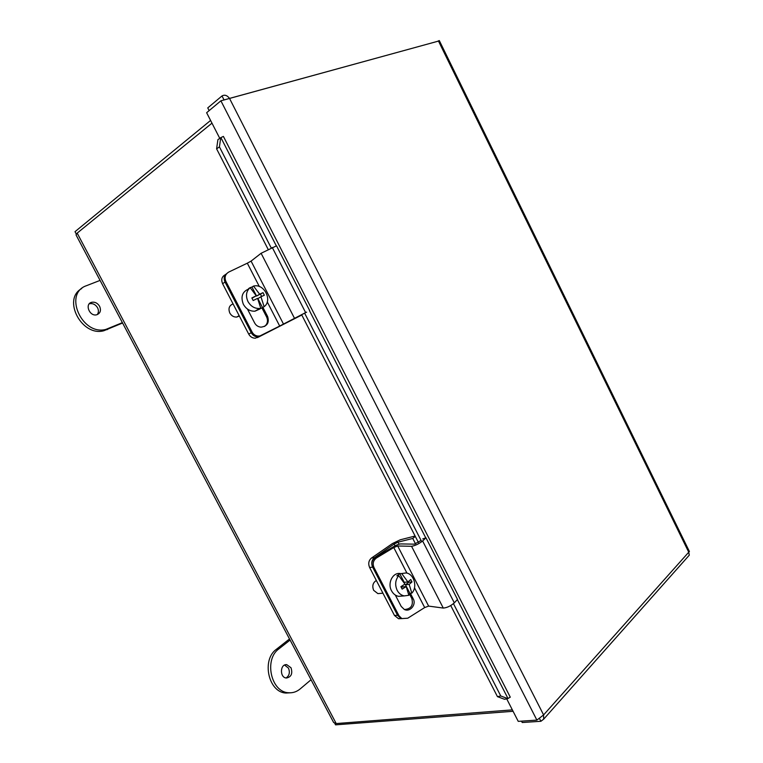 <?xml version="1.0" encoding="UTF-8"?>
<svg xmlns="http://www.w3.org/2000/svg" width="763" height="763" viewBox="0 0 763 763"><rect width="100%" height="100%" fill="white"/><g stroke="black" fill="none" stroke-linecap="round" stroke-linejoin="round"><path stroke-width="1.14" d="M512.364 709.876L336.216 723.562L333.66 722.542L76.052 234.947L77.187 233.116L211.98 123.148M210.588 120.44L75.022 231.675L76.252 234.012M334.823 723.496L335.539 724.85L513.079 711.288M99.619 306.325C101.317 310.531 100.344 313.345 96.72 314.776C89.529 316.826 84.369 303.779 91.77 302.272C95.022 301.766 97.635 303.121 99.619 306.325M97.206 314.633C98.704 312.668 98.818 310.369 97.559 307.747C95.585 304.551 92.972 303.207 89.729 303.703L89.223 303.855M122.385 322.654L105.952 329.378C82.042 336.092 63.005 293.364 86.524 285.677L100.067 280.402M81.698 288.557C61.898 299.258 81.879 337.046 103.873 330.732L122.576 323.016M290.999 667.749C292.811 673.605 291.285 677.029 286.421 678.021C279.592 677.782 279.954 663.82 286.735 664.659L290.999 667.749M286.039 677.973C289.349 675.732 290.159 672.451 288.471 668.111L284.58 665.069M311.046 679.757L300.145 688.951C296.664 691.822 292.801 693.09 288.548 692.747C270.932 692.222 263.826 659.356 278.905 648.865L290.074 640.052M289.501 638.955L276.406 649.284C261.337 659.747 268.404 692.518 286.001 693.042L290.379 692.804M497.447 696.638L504.524 699.28L507.834 698.622L500.757 695.97L497.447 696.638L450.742 605.555M219.439 146.887L220.717 137.683L217.903 139.658L216.606 148.842L219.439 146.887L271.199 247.908M304.571 313.049L421.729 541.72M453.47 603.667L500.757 695.97M216.606 148.842L268.118 249.329M301.595 314.614L418.458 542.56M507.834 698.622L510.085 697.22M220.717 137.683L223.406 136.415L510.294 697.201M521.52 721.14L522.226 722.513L540.9 721.283L543.647 719.185L543.599 714.921L536.894 720.11L518.239 721.359L506.708 698.841M219.763 138.351L206.63 112.714L220.898 100.811L229.539 98.437C227.155 95.299 224.646 94.469 222.004 95.947L207.755 107.898L209.148 110.616M689.38 551.468L688.741 552.202L689.285 555.168L688.312 556.265M539.622 718.784L540.9 721.283M438.496 41.088L229.539 98.437L543.599 714.921L688.741 552.202L438.496 41.088L439.288 40.563L437.39 41.393M229.52 98.408L435.168 42.003M223.893 99.648L222.004 95.947M260.002 336.254L258.028 336.798C255.138 336.874 252.877 335.51 251.246 332.706C252.553 335.033 254.508 336.33 257.112 336.607L260.612 335.92L258.037 336.082C255.424 335.796 253.469 334.49 252.152 332.153L248.709 334.099C250.331 336.903 252.582 338.257 255.462 338.181L301.776 314.985M225.886 274.27L224.961 274.899C221.756 276.807 220.984 279.763 222.624 283.75L248.709 334.099M301.795 315.014L257.427 337.627M226.773 273.545C224.169 275.901 223.597 278.762 225.056 282.119L251.246 332.706L225.056 282.119C223.53 278.6 224.045 275.786 226.601 273.688M234.785 307.231L236.759 311.046M401.92 618.631L397.571 615.302L400.403 618.106L401.853 618.602M415.101 536.027L400.241 539.803L392.43 543.561L371.476 558.039C368.653 560.481 368.033 563.638 369.616 567.5L394.461 615.455L398.563 618.726L401.195 618.469M422.75 538.878L425.983 537.839L422.616 540.977C418.811 543.943 415.12 545.717 411.553 546.289L397.695 545.993L393.775 547.548L376.588 557.887L375.262 557.629C371.962 560.09 371.085 563.266 372.63 567.138L397.571 615.302L394.461 615.455M369.616 567.5L372.63 567.138C371.037 563.256 371.657 560.09 374.49 557.639L394.128 544.048L398.057 542.159L412.745 538.459L415.549 543.924M380.689 588.864L382.568 592.498M412.745 538.459L415.31 536.437M259.01 308.824L260.793 308.271L257.589 298.362L253.173 300.517L251.838 297.951L256.263 295.786L251.99 298.219M256.263 295.786L250.14 287.632L248.585 288.614L249.882 287.794M264.122 306.659L262.529 307.584L257.894 298.6L260.936 296.769L264.122 306.659C272.553 300.784 264.647 283.998 254.337 285.915L253.507 286.068L259.62 294.203L263.016 292.668L256.578 296.054L251.943 287.05L253.507 286.068M256.578 296.054L259.62 294.203M263.016 292.668L264.332 295.224L260.936 296.769M261.623 296.454L260.469 294.213M262.529 307.584L259.201 309.196M250.169 287.651L251.943 287.05M260.793 308.271L259.62 308.471C254.67 308.691 250.789 306.373 247.956 301.519C245.467 295.834 246.191 291.208 250.14 287.632M239.344 316.025L236.749 317.055C233.793 317.217 231.475 315.872 229.797 313.011C228.089 308.529 229.177 305.496 233.068 303.903M259.916 308.986L254.966 311.19C250.045 311.409 246.172 309.12 243.368 304.303C240.488 296.769 242.272 291.666 248.709 289.005M222.624 283.75L225.877 281.385L252.152 332.153M261.547 335.386L306.621 312.143M309.664 310.56L276.53 245.829L261.108 253.278L251.084 261.099L247.317 263.187L228.795 272.038C225.228 274.222 224.255 277.341 225.877 281.385M262.92 307.365L267.622 316.483C269.473 322.692 267.269 326.249 261.022 327.155C258.19 326.898 256.063 325.505 254.632 322.959L247.441 309.053M264.561 326.44C267.555 323.932 268.252 320.813 266.668 317.084L261.976 307.985M304.609 313.126L260.612 335.92M401.414 587.663L402.502 586.881L406.212 586.547L402.149 589.131L400.88 586.68L404.953 584.105L398.734 575.664L396.817 575.855L399.783 573.738L401.7 573.528L407.909 581.959L410.752 579.518L412.001 581.95L409.168 584.401L411.81 593.137L409.865 593.29L405.458 584.735L408.882 582.245L408.501 581.492M398.734 575.664C395.291 579.947 394.767 584.83 397.161 590.304C398.868 593.442 401.233 595.312 404.247 595.903L408.863 595.302L406.212 586.547M409.168 584.401L405.458 584.735M407.909 581.959L404.199 582.303L399.783 573.738M412.001 581.95L408.882 582.245M409.865 593.29L408.739 594.339M401.7 573.528L406.05 572.946C413.994 573.7 417.819 587.1 411.81 593.137M380.165 593.414L377.876 593.604L373.641 590.314C371.982 585.955 372.878 582.674 376.34 580.471M402.368 596.046L398.572 596.332C395.568 595.741 393.222 593.891 391.524 590.781C387.165 583.066 392.916 572.04 400.394 573.557M414.49 587.777L424.676 607.558L407.766 618.202L401.815 618.583L398.973 615.76L397.571 615.302L372.63 567.138L373.956 567.434L398.973 615.76M373.956 567.434C372.401 563.542 373.279 560.357 376.588 557.887M410.341 593.252L413.25 598.888C416.579 604.639 409.969 612.489 404.304 609.456L401.195 606.413L395.32 595.054M404.438 609.523C411.066 608.998 413.517 605.326 411.81 598.497L409.378 593.786M424.676 607.558L428.634 606.108L443.274 608.063C446.965 607.787 450.647 606.051 454.319 602.856L457.495 599.413L425.983 537.839M375.262 557.629L392.897 547.023C396.235 545.097 398.849 544.067 400.728 543.924L414.404 544.153L421.071 540.433M77.187 233.116L336.216 723.562M107.049 329.702L109.128 328.357M276.406 649.284L278.905 648.865M507.958 698.45L457.352 599.575M425.783 537.905L309.473 310.655M276.33 245.905L220.917 137.645M536.894 720.11L220.898 100.811M374.49 557.639L371.476 558.039M394.128 544.048L395.053 545.841M398.057 542.159L399.106 544.2M247.317 263.187L259.344 286.545M267.269 301.929L279.763 326.192M267.622 316.483L266.668 317.084M251.084 261.099L283.569 324.227M261.108 253.278L294.461 318.238M272.267 247.47L305.601 312.544M393.775 547.548L406.956 573.137M413.25 598.888L411.81 598.497M397.695 545.993L428.634 606.108M411.553 546.289L443.274 608.063M422.616 540.977L454.319 602.856M89.729 303.703L91.77 302.272M103.873 330.732L105.952 329.378M284.923 664.926L286.735 664.659M286.001 693.042L288.548 692.747M543.657 719.185L689.285 555.168M689.418 551.544L439.297 40.563M255.462 338.181L258.028 336.798M398.563 618.726L401.681 618.593M239.143 315.644L236.749 317.055M259.62 308.471L254.966 311.19M257.112 336.607L258.037 336.082M382.931 593.194L377.876 593.604M404.247 595.903L398.572 596.332M400.403 618.106L401.815 618.583"/></g></svg>
